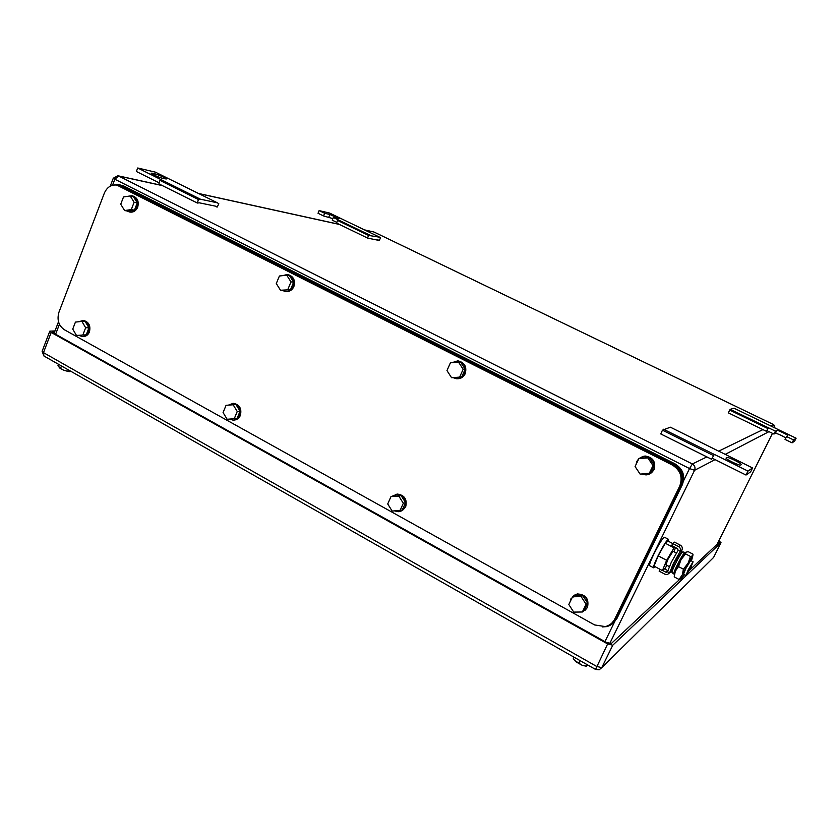<?xml version="1.0" encoding="UTF-8"?>
<svg xmlns="http://www.w3.org/2000/svg" width="838" height="838" viewBox="0 0 838 838"><rect width="100%" height="100%" fill="white"/><g stroke="black" fill="none" stroke-linecap="round" stroke-linejoin="round"><path stroke-width="1.26" d="M766.435 431.308L728.264 412.809L730.233 409.342L734.036 408.211L796.1 438.201L793.576 439.919L786.505 436.504L787.835 435.519C787.353 434.555 777.318 429.842 776.878 430.365L775.433 431.151L768.415 427.757L766.435 431.308L768.415 427.757M730.233 409.342L768.383 427.778M729.552 410.012L767.776 428.49M785.803 437.907C781.425 435.331 777.968 433.78 775.433 433.256L773.977 434.063L766.969 430.669M773.977 434.063L775.433 431.151M796.1 438.201L794.654 441.06L792.109 442.841L785.038 439.416L786.505 436.504M792.109 442.841L793.576 439.919M379.226 240.485L380.557 237.94L379.74 237.227L368.49 235.394L367.62 238.097L379.226 240.485L377.488 239.647M369.778 235.111L338.814 220.153L337.484 220.404L336.646 223.086L367.62 238.097M368.49 235.394L337.484 220.404M336.855 222.395L332.257 220.164L333.367 217.482L338.814 220.153M332.896 218.624L323.541 215.942L318.021 213.271L319.121 210.6L329.596 213.062L379.74 237.227M323.541 215.942L324.652 213.271L319.121 210.6M333.367 217.482L339.097 218.655L329.889 214.497L324.652 213.271M217.115 207.112L218.854 203.823L217.388 202.806L200.46 199.214L198.365 199.496L197.412 203.058L199.266 202.806L215.806 206.221L217.115 207.112L214.968 206.054M200.46 199.214L161.996 180.118L159.838 180.348L158.937 183.889L197.412 203.058M198.365 199.496L159.838 180.348M159.199 182.862L136.364 171.486L137.715 167.988L161.996 180.118M137.715 167.988L155.344 172.136L217.388 202.806M152.348 173.194L154.443 173.686C160.152 175.456 164.112 177.227 166.333 178.976L163.043 178.504C157.314 176.734 153.323 174.964 151.091 173.183L152.348 173.194L152.034 173.99M711.546 459.245L714.332 454.395L711.546 459.245L660.773 433.948L662.439 430.187L670.39 427.191L719.884 451.766M712.405 458.313L746.009 475.041L750.659 471.794L752.576 467.96L719.842 451.682M663.539 429.234L714.269 454.426M662.439 430.187L713.295 455.463M746.009 475.041L747.978 471.103L714.332 454.395M752.576 467.96L747.978 471.103M741.242 464.692L740.656 465.048C739.87 465.98 726.745 459.79 726.001 458.135L726.651 457.454C727.541 456.584 740.436 462.681 741.242 464.357L741.242 464.692M580.095 660.648L578.754 663.413L582.316 665.372L586.443 666.179L587.176 664.67M578.754 663.413L575.727 661.622L573.265 658.689L573.999 657.181M574.459 660.334L582.316 665.372L585.909 666.137M586.443 666.179L587.511 664.859M587.26 665.362L587.867 665.058M61.488 365.976L60.525 368.479L63.971 370.375L67.815 371.234L68.349 369.872M60.525 368.479L57.969 365.63L58.492 364.279M59.173 367.714L63.971 370.375L69.292 371.684L69.753 370.668M67.815 371.234L69.365 371.674M69.575 371.129L71.251 371.517M55.004 330.937L49.809 331.157L51.181 332.435L607.634 643.93L612.767 645.218L721.005 542.615L713.599 557.448L601.768 667.645L596.635 666.409L43.482 352.641L42.162 351.216M718.836 540.845L721.005 542.615M718.658 541.201L719.423 542.113L689.286 570.385M684.646 574.742L683.661 575.664M679.681 579.404L611.248 643.594L606.136 642.296L53.936 333.304L52.553 332.016L53.464 331.691L53.066 332.738M54.7 331.722L53.464 331.691M594.603 624.939L64.411 329.763C58.597 325.657 56.785 319.781 58.964 312.165L104.31 193.222C106.992 187.209 111.15 184.496 116.807 185.072L672.296 465.006C680.498 470.202 682.96 477.272 679.681 486.208L614.736 619.114C612.714 623.053 609.551 625.546 605.266 626.583L594.603 624.939M119.499 185.973L117.278 185.167M121.887 186.476L673.155 464.608L672.296 465.006M611.908 623.032L615.783 618.214L680.519 485.747C683.787 476.832 681.336 469.793 673.155 464.608M280.51 290.252L290.503 289.707L280.51 290.252L276.289 283.548L279.4 276.016L286.743 275.168L290.975 281.893L287.853 289.445M286.743 275.168L289.393 275.493L293.625 282.186L290.503 289.707M290.975 281.893L293.625 282.186M282.469 275.66L287.298 274.508C292.871 276.247 294.84 280.259 293.216 286.533C291.54 290.053 288.932 291.718 285.402 291.519L282.427 290.44M287.822 274.571L287.958 274.592C293.53 276.331 295.5 280.332 293.876 286.606C292.19 290.116 289.592 291.781 286.062 291.582L285.706 291.551M124.6 210.537L131.283 209.594L134.447 210.16L127.774 211.103L124.6 210.537L120.735 204.21L123.532 196.93L130.215 195.956L134.111 202.293L131.283 209.594M130.215 195.956L133.378 196.584L137.254 202.89L134.447 210.16M134.111 202.293L137.254 202.89M128.141 196.26L131.817 195.736C136.667 197.464 138.364 201.246 136.908 207.07C135.295 210.642 132.802 212.276 129.44 211.972L126.947 210.956M132.069 195.788L132.603 195.893C137.453 197.621 139.15 201.392 137.694 207.216C136.081 210.778 133.598 212.412 130.225 212.108L130.079 212.087M76.478 335.441L86.23 334.844L76.478 335.441L72.738 329.104L75.43 322.096L81.894 321.394L85.654 327.742L82.941 334.771M81.894 321.394L85.183 321.52L88.943 327.836L86.23 334.844M85.654 327.742L88.943 327.836M78.908 321.719L82.91 320.514C88.105 321.991 90.001 325.783 88.608 331.911C87.246 335.011 85.088 336.551 82.145 336.52L79.222 335.493M83.255 320.535L83.737 320.545C88.922 322.012 90.818 325.804 89.425 331.932C88.063 335.032 85.916 336.572 82.972 336.53L82.711 336.53M237.238 411.5L233.142 404.775L226.061 405.32L223.076 412.558L227.15 419.272L237.049 418.487L240.056 411.259L237.238 411.5L234.231 418.759M233.142 404.775L235.97 404.565L240.056 411.259M228.386 405.142L232.974 403.424C238.977 404.806 241.208 408.829 239.668 415.491C238.285 418.487 236.096 420.037 233.09 420.152L229.56 419.094M232.702 403.424L233.687 403.371C239.678 404.754 241.91 408.776 240.37 415.428C239.06 418.277 236.986 419.828 234.148 420.068M403.319 503.271L398.846 496.127L391.042 496.484L387.722 503.963L392.174 511.096L402.209 510.08L405.55 502.622L403.319 503.271L399.967 510.761M391.042 496.484L401.088 495.509L405.55 502.622M398.846 496.127L401.088 495.509M392.519 496.086L397.013 494.231C404.094 495.373 406.797 499.637 405.11 507.032C403.748 509.818 401.601 511.379 398.668 511.693L394.855 510.981M395.787 494.41L397.579 494.085C404.649 495.227 407.352 499.479 405.665 506.864L400.564 511.295M451.577 377.718L461.707 376.964L451.577 377.718L446.968 370.585L450.425 362.802L458.522 362.11L463.163 369.254L459.674 377.069M458.522 362.11L460.554 362.068L465.184 369.181L461.707 376.964M463.163 369.254L465.184 369.181M452.07 362.655L457.632 360.916C464.168 362.571 466.525 366.845 464.713 373.727C463.005 377.11 460.345 378.797 456.731 378.786L453.012 377.645M457.181 360.895L458.135 360.906C464.671 362.561 467.028 366.824 465.216 373.696C463.655 376.849 461.204 378.546 457.862 378.766M586.076 604.25L581.163 596.635L572.543 596.771L568.824 604.502L573.705 612.107L582.337 612.002L583.866 610.829L587.585 603.119L586.076 604.25L582.337 612.002M572.543 596.771L574.114 595.671L582.693 595.525L587.585 603.119M581.163 596.635L582.693 595.525M570.081 601.883L570.919 598.782L576.921 594.205C585.49 594.77 588.873 599.275 587.082 607.718L582.441 611.908M582.19 612.002L577.12 612.065M573.841 595.43L577.319 593.933C585.867 594.488 589.25 598.992 587.459 607.435L584.84 610.556M653.022 465.593L647.921 457.967L638.954 458.449L635.078 466.525L640.138 474.13L650.372 473.124L654.269 465.069L653.022 465.593L649.115 473.68M638.954 458.449L649.188 457.485L654.269 465.069M647.921 457.967L649.188 457.485M639.111 458.396L644.841 456.155C652.771 457.485 655.735 462.042 653.724 469.814C652.09 472.915 649.523 474.612 646.025 474.905L641.636 474.057M638.682 471.93L636.838 469.165M636.052 464.493L636.922 461.277L638.881 458.606M642.065 456.658L645.155 456.029C653.085 457.359 656.039 461.916 654.038 469.678L649.44 474.057M119.31 184.727L123.867 186.026L674.915 463.812C683.075 468.976 685.515 475.994 682.258 484.877L617.04 618.276L616.003 619.188L681.43 485.338C684.698 476.424 682.247 469.385 674.066 464.2L121.5 185.533L118.818 184.632L113.989 184.978M613.207 623.053L617.04 618.276M602.354 626.929L606.576 626.625C610.839 625.577 613.982 623.105 616.003 619.188M690.837 567.399L685.966 575.444L688.208 569.85L693.089 561.785L690.837 567.399M685.966 575.444L683.557 574.166L685.777 568.562L690.669 560.507L693.068 561.774M665.938 564.812L668.033 559.166L673.008 551.205L676.371 552.975M674.506 547.025L666.65 560.297L662.429 570.594L665.267 568.195L666.88 565.315M673.899 551.676L675.585 547.591M673.134 568.625L669.593 572.888L667.519 571.778L671.301 562.298L678.152 550.241L677.596 548.649L671.72 545.559L672.715 543.537L668.085 541.107L665.267 543.213L658.176 555.814L654.028 566.121L662.429 570.594M665.267 543.213L673.721 547.654M658.176 555.814L666.65 560.297M655.075 566.677L653.619 567.797C653.179 566.855 654.635 562.906 657.977 555.971C663.298 545.517 666.818 539.976 668.515 539.337L668.336 541.243M653.619 567.797L649.66 565.681C649.199 564.728 650.623 560.779 653.954 553.845C659.276 543.401 662.806 537.87 664.534 537.252L668.441 539.295M674.318 575.235L675.313 571.191L681.147 559.417L685.84 552.221L688.197 551.666L693.016 554.19L692.806 555.866L688.008 563.366L682.289 574.899C680.927 578.157 680.645 579.435 681.451 578.765L684.321 574.575M691.423 560.905L692.806 555.866L690.46 556.453L685.589 553.887L685.84 552.221M681.242 578.922L679.052 579.456L682.289 574.899L683.42 569.18L688.155 563.105L690.46 556.453M683.42 569.18L678.539 566.603L681.011 559.669L685.589 553.887M679.052 579.456L674.213 576.879L675.313 571.191L678.539 566.603M678.602 546.617L680.383 545.203L674.538 542.144L672.715 543.537L678.602 546.617C680.414 547.811 680.959 549.372 680.236 551.331L673.396 563.408L669.593 572.878L667.258 574.627L664.974 574.25L659.139 571.139L660.04 569.316M667.519 571.778L665.969 572.239L667.708 570.751M662.607 570.448L665.969 572.239M664.492 568.855L667.75 570.594M680.383 545.203C682.174 546.376 682.719 547.937 681.996 549.875L680.236 551.331L678.152 550.241M681.996 549.875L680.215 554.997M672.485 568.279L674.328 562.612L679.566 554.662M672.066 572.584L671.961 572.501C671.322 571.788 677.387 559.197 680.854 554.054L682.792 551.844M684.971 553.237L684.918 552.452L682.97 554.777C679.377 560.13 673.061 573.213 673.71 573.946L674.642 573.286M775.433 433.256L776.878 430.365M328.789 217.147L329.889 214.497M153.93 175.006L154.443 173.686M726.2 458.365L726.651 457.454M772.479 433.34L717.129 544.271M768.97 431.643L725.195 454.395M715.086 459.643L694.576 470.296L609.666 643.699M706.874 456.909L692.366 463.98C694.828 465.53 695.561 467.635 694.576 470.296L689.527 468.557L683.599 480.698M615.228 620.56L604.931 641.625M162.394 185.617L118.64 176.022L114.827 179.238L113.308 178.211L117.865 175.76L118.64 176.022L692.366 463.98L689.527 468.557L114.827 179.238L112.533 185.25M59.425 324.275L55.622 334.247M110.27 186.151L113.319 178.159M774.773 425.809L773.432 424.52L374.146 232.105M770.625 425.861L773.432 424.531M364.75 230L373.958 232.011L364.509 229.874M198.805 193.599L339.432 224.448M762.936 429.611L718.742 451.137M374.094 232.063L773.411 424.51L775.056 428.04M712.321 558.705L713.63 557.375M607.634 643.93L595.556 669.426L599.201 669.772L601.768 667.645L612.767 645.218M595.556 669.426L43.932 356.003L43.482 352.641L51.181 332.435M615.783 618.214L614.736 619.114M679.681 486.208L680.519 485.747M674.915 463.812L674.066 464.2M682.258 484.877L681.43 485.338M123.867 186.026L121.5 185.533M669.593 572.878L671.437 571.275M58.503 321.771L54.072 333.377M118.032 175.791L162.09 185.46M198.501 193.452L339.181 224.322M49.809 331.157L42.12 351.321L43.932 356.003M287.298 274.508L287.958 274.592M129.44 211.972L130.225 212.108M82.91 320.514L83.737 320.545M232.974 403.424L233.687 403.371M397.013 494.231L397.579 494.085M680.247 555.018L679.126 554.431M673.155 568.646L672.045 568.049M669.3 566.593L665.906 564.791M684.824 553.426L685.453 553.059M666.734 572.364L667.519 571.684M671.961 572.501L673.71 573.946M682.75 551.823L684.918 552.452M674.852 570.207L675.501 570.741"/></g></svg>

